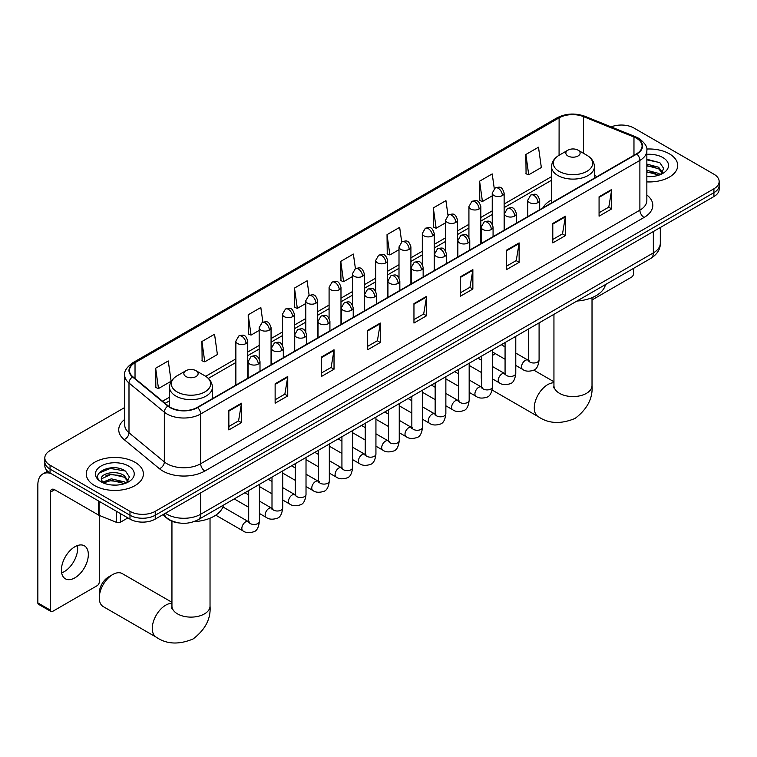 <?xml version="1.0" encoding="UTF-8"?>
<svg xmlns="http://www.w3.org/2000/svg" width="757" height="757" viewBox="0 0 757 757"><rect width="100%" height="100%" fill="white"/><g stroke="black" fill="none" stroke-linecap="round" stroke-linejoin="round"><path stroke-width="1.14" d="M551.569 199.952A31.529 18.206 0 0 0 542.911 207.844M178.832 522.926A17.846 10.305 180 0 1 167.534 518.706L162.755 514.769M124.687 407.531L50.047 450.623A17.846 10.305 0 0 0 44.824 457.909L44.824 465.678A17.846 10.305 0 0 0 50.047 472.964L129.986 519.113A17.846 10.305 0 0 0 155.223 519.113L713.927 196.555A17.846 10.305 0 0 0 719.15 189.269L719.15 185.38A17.846 10.305 0 0 1 713.927 192.666A17.846 10.305 0 0 0 719.15 185.38L719.15 181.5A17.846 10.305 0 0 0 713.927 174.214L633.988 128.056A17.846 10.305 0 0 0 611.164 126.892M44.824 457.909A17.846 10.305 0 0 0 50.047 465.195L129.986 511.344A17.846 10.305 0 0 0 155.223 511.344L155.223 515.233L713.927 192.666L155.223 515.233A17.846 10.305 0 0 1 129.986 515.233A17.846 10.305 0 0 0 155.223 515.233L155.223 519.113M50.047 465.195L50.047 469.085L129.986 515.233L50.047 469.085A17.846 10.305 0 0 1 44.824 461.798A17.846 10.305 0 0 0 50.047 469.085L50.047 472.964M669.33 153.803A28.558 16.484 0 0 0 646.733 149.034A28.558 16.484 0 0 1 669.33 153.803A28.558 16.484 0 0 1 677.695 165.461A28.558 16.484 0 0 0 669.33 153.803M135.03 462.281A28.558 16.484 0 0 0 103.908 458.704A28.558 16.484 0 0 0 86.279 473.939A28.558 16.484 0 0 0 94.644 485.597A28.558 16.484 0 0 0 125.766 489.173A28.558 16.484 0 0 0 143.395 473.939A28.558 16.484 0 0 0 135.03 462.281A28.558 16.484 0 0 0 103.908 458.704A28.558 16.484 0 0 0 86.279 473.939A28.558 16.484 0 0 0 94.644 485.597A28.558 16.484 0 0 0 125.766 489.173A28.558 16.484 0 0 0 143.395 473.939A28.558 16.484 0 0 0 135.03 462.281M636.514 138.257A19.039 10.995 180 0 1 642.087 146.035A19.039 10.995 180 0 1 636.514 153.803L197.293 407.389A19.039 10.995 180 0 1 168.243 405.913L132.891 376.778A19.039 10.995 180 0 1 129.447 370.466A19.039 10.995 180 0 1 135.03 362.698L559.111 117.855A19.039 10.995 180 0 1 583.496 116.625L633.969 137.026A19.039 10.995 180 0 1 636.514 138.257M636.845 138.067A19.512 11.27 0 0 0 634.243 136.809L583.761 116.398A19.512 11.27 0 0 0 558.77 117.657L134.689 362.499A19.512 11.27 0 0 0 132.503 376.929L167.846 406.074A19.512 11.27 0 0 0 197.634 407.578L636.845 154.002A19.512 11.27 0 0 0 636.845 138.067M228.851 410.493L228.851 429.929L241.474 422.643L241.474 403.207L228.851 410.493M228.851 426.475L238.569 420.864L241.417 403.85A4.76 2.744 -120 0 0 241.474 403.207M238.483 420.92L241.474 422.643M275.132 383.78L275.132 403.207L287.745 395.92L287.745 376.494L275.132 383.78M275.132 399.762L284.85 394.151L287.698 377.137A4.76 2.744 -120 0 0 287.745 376.494M284.764 394.198L287.745 395.92M321.403 357.058L321.403 376.494L334.026 369.208L334.026 349.772L321.403 357.058M321.403 373.04L331.121 367.429L333.979 350.415A4.76 2.744 -120 0 0 334.026 349.772M331.036 367.476L334.026 369.208M367.684 330.345L367.684 349.772L380.307 342.486L380.307 323.05L367.684 330.345M367.684 346.327L377.402 340.716L380.251 323.703A4.76 2.744 -120 0 0 380.307 323.05M377.317 340.764L380.307 342.486M599.071 196.754L599.071 216.18L611.694 208.894L611.694 189.468L599.071 196.754M599.071 212.736L608.789 207.125L611.637 190.111A4.76 2.744 -120 0 0 611.694 189.468M608.704 207.172L611.694 208.894M552.79 223.466L552.79 242.902L565.413 235.616L565.413 216.18L552.79 223.466M552.79 239.449L562.517 233.837L565.365 216.824A4.76 2.744 -120 0 0 565.413 216.18M562.432 233.894L565.413 235.616M506.518 250.188L506.518 269.615L519.132 262.329L519.132 242.902L506.518 250.188M506.518 266.171L516.236 260.559L519.084 243.546A4.76 2.744 -120 0 0 519.132 242.902M516.151 260.607L519.132 262.329M460.237 276.901L460.237 296.337L472.86 289.051L472.86 269.615L460.237 276.901M460.237 292.893L469.955 287.272L472.803 270.258A4.76 2.744 -120 0 0 472.86 269.615M469.87 287.329L472.86 289.051M413.956 303.623L413.956 323.05L426.579 315.764L426.579 296.337L413.956 303.623M413.956 319.605L423.683 313.994L426.532 296.981A4.76 2.744 -120 0 0 426.579 296.337M423.598 314.041L426.579 315.764M646.847 181.898A28.558 16.484 0 0 0 677.695 165.461A28.558 16.484 0 0 1 646.847 181.898M155.223 511.344L713.927 188.786A17.846 10.305 0 0 0 719.15 181.5M262.878 322.151L260.824 307.512L248.201 314.798L248.41 334.111M201.92 341.511L204.778 361.818L217.391 354.531L214.543 334.225L201.92 341.511L202.128 360.824M155.649 368.233L158.497 388.53L171.12 381.244L168.272 360.947L155.649 368.233L155.847 387.546M401.702 241.947L399.658 227.355L387.035 234.642L387.234 253.955M447.983 215.272L445.93 200.633L433.316 207.92L433.515 227.242M494.274 188.625L492.211 173.921L479.588 181.207L479.796 200.52M525.869 154.485L528.717 174.791L541.34 167.505L538.492 147.199L525.869 154.485L526.068 173.798M309.149 295.391L307.105 280.79L294.482 288.076L294.681 307.389M355.421 268.659L353.377 254.068L340.754 261.364L340.962 280.677M340.754 261.364L343.602 281.661L352.393 276.589M343.602 281.661L340.754 280.601M387.035 234.642L389.883 254.948L399.005 249.678M389.883 254.948L387.035 253.879M433.316 207.92L436.164 228.226L445.618 222.766M436.164 228.226L433.316 227.157M479.588 181.207L482.436 201.504L492.239 195.855M482.436 201.504L479.588 200.444M528.717 174.791L525.869 173.722M294.482 288.076L297.331 308.383L305.781 303.5M297.331 308.383L294.482 307.314M248.201 314.798L251.05 335.096L259.168 330.412M251.05 335.096L248.201 334.036M204.778 361.818L201.92 360.748M158.497 388.53L155.649 387.47M646.847 176.457L650.395 176.636M646.847 170.287L658.637 173.4L660.208 174.659M646.847 171.83L658.921 175.132M646.847 164.118L658.637 167.231L662.507 172.568M646.847 165.66L658.637 168.773L662.195 172.965M646.847 176.589A19.398 11.194 0 0 0 662.848 173.381A19.398 11.194 0 0 0 662.848 157.551A19.398 11.194 0 0 0 646.847 154.343M660.672 174.47L663.709 168.499L659.867 162.708L646.847 159.244M646.847 159.841L659.602 162.537M646.847 166.01L655.316 167.07M646.847 172.18L655.316 173.239M592.021 299.971L631.461 277.194A2.971 1.722 120 0 0 633.571 273.551L633.571 268.347M481.272 372.463A13.087 7.561 -60 0 1 481.272 372.425L481.272 377.317A19.039 10.995 120 0 0 481.764 381.206M495.371 353.651A19.039 10.995 120 0 0 494.737 354.002L492.476 355.307L494.737 354.002A19.039 10.995 120 0 0 492.476 355.525M481.764 372.87A19.039 10.995 120 0 0 481.272 377.317M551.569 202.848L551.569 166.748A21.423 12.367 0 0 0 557.843 175.492A21.423 12.367 0 0 0 581.187 178.169A21.423 12.367 0 0 0 594.406 166.748C594.245 161.979 591.747 158.156 586.902 155.28L578.036 150.16A7.144 4.126 0 0 0 567.939 150.16A7.144 4.126 0 0 0 567.939 155.989A7.144 4.126 0 0 0 578.036 155.989A7.144 4.126 0 0 0 578.036 150.16L586.902 155.28A19.673 11.364 0 0 1 586.902 171.347A19.673 11.364 0 0 1 559.073 171.347A19.673 11.364 0 0 1 559.073 155.28L559.111 117.855M576.919 301.049A32.721 18.897 0 0 0 605.468 284.566M99.271 597.869L99.271 593.005A13.087 7.561 -60 0 1 108.525 576.976L112.736 574.544A19.039 10.995 120 0 0 99.271 597.869A19.039 10.995 120 0 0 103.217 606.584L156.226 637.186A19.039 10.995 -60 0 1 153.302 621.932A19.039 10.995 -60 0 1 165.745 605.155A19.039 10.995 -60 0 1 171.943 603.32M185.938 376.541A7.144 4.126 0 0 0 196.035 376.541A7.144 4.126 0 0 0 196.035 370.712L204.901 375.822A19.673 11.364 0 0 1 204.901 391.889A19.673 11.364 0 0 1 177.072 391.889A19.673 11.364 0 0 1 177.072 375.822C172.227 378.708 169.729 382.531 169.568 387.291A21.423 12.367 0 0 0 175.842 396.034A21.423 12.367 0 0 0 199.186 398.721A21.423 12.367 0 0 0 212.405 387.291C212.244 382.531 209.746 378.708 204.901 375.822L196.035 370.712A7.144 4.126 0 0 0 185.938 370.712A7.144 4.126 0 0 0 185.938 376.541M193.896 521.658A32.721 18.897 0 0 0 223.476 505.118M171.943 602.298L122.255 573.607A19.039 10.995 120 0 0 112.736 574.544L108.525 576.976M77.413 545.57A19.039 10.995 -60 0 1 64.194 571.686A19.039 10.995 -60 0 1 61.648 572.869M74.867 577.846A19.039 10.995 120 0 0 87.31 561.069A19.039 10.995 120 0 0 84.396 545.816A19.039 10.995 120 0 0 74.867 546.762A19.039 10.995 120 0 0 62.434 563.539A19.039 10.995 120 0 0 65.348 578.793A19.039 10.995 120 0 0 74.867 577.846M120.41 513.587L120.41 522.216L127.876 517.902M50.937 473.475A23.798 13.74 -120 0 0 42.78 473.977A23.798 13.74 -120 0 0 37.85 484.868L37.85 602.913L50.473 610.199L50.473 492.154A5.952 3.435 60 0 1 51.703 489.429A5.952 3.435 60 0 1 54.674 489.722L98.665 515.12L98.665 501.039M50.473 610.199A2.971 1.722 120 0 0 51.088 611.561L38.465 604.275A2.971 1.722 -60 0 1 37.85 602.913M51.088 611.561A2.971 1.722 120 0 0 52.574 611.419L97.17 585.672A2.971 1.722 120 0 0 99.271 582.029L99.271 515.403M120.41 522.216A2.971 1.722 180 0 1 116.606 522.406L99.063 515.318A2.971 1.722 180 0 1 98.665 515.12M111.61 484.982L116.095 485.114M102.697 482.133L111.355 478.831L124.347 481.868L125.917 483.127M103.501 482.966L111.355 480.373L124.631 483.609M102.838 482.729L101.447 479.474A13.446 7.759 0 0 0 103.614 483.07M128.207 481.036L124.347 475.699C116.275 469.681 99.669 473.39 101.447 479.474L101.391 478.888M101.476 479.664L101.854 478.67L111.355 474.204L124.347 477.241L127.905 481.433M126.381 482.938L129.419 476.976L125.577 471.185C111.97 461.401 87.784 474.289 101.75 482.19L102.441 482.616M128.558 466.019A19.398 11.194 0 0 0 101.126 466.019A19.398 11.194 0 0 0 101.126 481.859A19.398 11.194 0 0 0 128.558 481.859A19.398 11.194 0 0 0 128.558 466.019M98.912 473.125L110.304 468.451L125.312 471.005M106.027 475.396L110.304 474.62L121.016 475.538M106.027 481.566L110.304 480.79L121.016 481.707M165.405 513.237A23.798 13.74 0 0 0 167.004 514.258A23.798 13.74 0 0 0 200.662 514.258L653.338 252.904A23.798 13.74 0 0 0 660.312 243.196C660.483 249.1 657.341 254.153 650.878 258.355L198.202 519.709A11.904 6.87 60 0 0 200.662 514.258L200.662 492.883M653.338 231.528L653.338 252.904A11.904 6.87 60 0 1 650.878 258.355M164.439 513.795A11.904 7.958 129.5 0 0 166.521 517.665L162.906 514.684M713.927 196.555L713.927 188.786M129.986 519.113L129.986 511.344M646.847 194.994A29.75 17.174 180 0 1 644.084 217.448L204.873 471.024A5.952 3.435 60 0 1 200.662 463.738L639.883 210.162A23.798 13.74 0 0 0 646.847 200.444L646.847 150.7A23.798 13.74 180 0 1 639.883 160.418A5.952 3.435 -120 0 0 636.845 154.002M204.873 471.024A29.75 17.174 180 0 1 162.802 471.024A29.75 17.174 180 0 1 159.462 468.734L124.12 439.59A29.75 17.174 180 0 1 124.687 419.435M167.004 463.738A23.798 13.74 0 0 0 200.662 463.738L200.662 413.994A23.798 13.74 180 0 1 164.335 412.158L128.993 383.014A23.798 13.74 180 0 1 124.687 375.131L124.687 424.876A23.798 13.74 0 0 0 128.993 432.758L164.335 461.902A23.798 13.74 0 0 0 167.004 463.738M646.847 150.7C647.642 146.981 644.907 142.836 638.643 138.257L635.52 136.743A5.952 2.782 112 0 0 634.243 136.809M635.52 136.743L585.038 116.332C575.188 112.85 565.829 113.351 556.972 117.855A5.952 3.435 60 0 1 558.77 117.657M134.689 362.499A5.952 3.435 -120 0 0 132.891 362.698C126.712 367.136 123.987 371.28 124.687 375.131M132.503 376.929A5.952 3.984 129.5 0 0 128.993 383.014L128.993 432.758A5.952 3.984 -50.5 0 1 124.12 439.59M585.038 116.332A5.952 2.782 112 0 0 583.761 116.398M167.846 406.074A5.952 3.984 129.5 0 0 164.335 412.158L164.335 461.902A5.952 3.984 -50.5 0 1 159.462 468.734M197.634 407.578A5.952 3.435 60 0 1 200.662 413.994L639.883 160.418L639.883 210.162A5.952 3.435 60 0 0 644.084 217.448M135.03 362.698L135.03 378.528M633.969 137.026L633.969 155.27M583.496 116.625L583.496 153.311M597.131 176.542L594.406 175.444M551.569 176.618L504.134 204.002M492.239 210.872L480.827 217.458M468.924 224.327L457.521 230.913M445.618 237.783L434.215 244.369M422.311 251.239L410.909 257.825M399.005 264.695L387.603 271.28M375.699 278.15L364.297 284.736M352.393 291.606L340.981 298.192M329.087 305.062L317.675 311.647M305.781 318.527L294.369 325.113M282.475 331.982L271.063 338.568M259.168 345.438L247.757 352.024M235.862 358.894L205.686 376.305M169.568 397.16L162.537 401.219M413.956 304.238L426.532 296.981M460.237 277.516L472.803 270.258M506.518 250.804L519.084 243.546M552.79 224.081L565.365 216.824M599.071 197.369L611.637 190.111M367.684 330.96L380.251 323.703M321.403 357.673L333.979 350.415M275.132 384.395L287.698 377.137M228.851 411.108L241.417 403.85M592.021 297.662L592.021 385.578A19.039 10.995 180 0 1 586.448 393.347A19.039 10.995 180 0 1 559.527 393.347A19.039 10.995 180 0 1 553.944 385.578L553.698 387.821M592.021 385.578C593.005 398.097 587.375 409.045 575.112 418.403C560.88 424.346 548.579 423.75 538.227 416.643A19.039 10.995 -60 0 1 535.303 401.38A19.039 10.995 -60 0 1 547.746 384.603A19.039 10.995 -60 0 1 553.944 382.777M210.03 518.204L210.03 606.12A19.039 10.995 180 0 1 204.447 613.899A19.039 10.995 180 0 1 177.526 613.899A19.039 10.995 180 0 1 171.943 606.12L171.697 608.373M537.943 202.602A5.952 3.435 0 0 0 539.684 200.179C537.271 192.543 534.925 194.066 530.761 195.022A5.952 3.435 60 0 1 533.732 195.315A5.952 3.435 -120 0 1 537.943 202.602A5.952 3.435 0 0 1 529.531 202.602A5.952 3.435 0 0 1 527.78 200.179L530.761 195.022M515.782 365.432L522.642 369.397A5.356 3.094 -60 0 1 521.819 365.111A5.356 3.094 -60 0 1 525.32 360.389A5.356 3.094 -60 0 1 525.557 360.256A5.356 3.094 -60 0 1 527.998 360.124L515.782 353.074M528.689 360.663L528.206 361.061L528.377 359.906A5.356 3.094 -0 0 0 529.947 362.092A5.356 3.094 -0 0 0 537.271 362.225A5.356 3.094 -0 0 0 539.088 359.906C538.359 366.123 536.429 369.596 533.316 370.324C528.84 371.687 525.282 371.375 522.642 369.397M514.637 216.057A5.952 3.435 0 0 0 516.378 213.635C513.965 205.999 511.618 207.522 507.455 208.478A5.952 3.435 60 0 1 510.426 208.771A5.952 3.435 -120 0 1 514.637 216.057A5.952 3.435 0 0 1 506.225 216.057A5.952 3.435 0 0 1 504.474 213.635L507.455 208.478M492.476 378.888L499.336 382.853A5.356 3.094 -60 0 1 498.513 378.566A5.356 3.094 -60 0 1 502.014 373.844A5.356 3.094 -60 0 1 502.251 373.712A5.356 3.094 -60 0 1 504.692 373.58L492.476 366.53M505.383 374.119L504.9 374.516L505.07 373.362A5.356 3.094 -0 0 0 506.641 375.548A5.356 3.094 -0 0 0 513.965 375.68A5.356 3.094 -0 0 0 515.782 373.362C515.044 379.579 513.123 383.051 510.01 383.78C505.534 385.143 501.976 384.83 499.336 382.853M491.331 229.513A5.952 3.435 0 0 0 493.072 227.091C490.659 219.454 488.312 220.978 484.149 221.933A5.952 3.435 60 0 1 487.12 222.227A5.952 3.435 -120 0 1 491.331 229.513A5.952 3.435 0 0 1 482.909 229.513A5.952 3.435 0 0 1 481.168 227.091L484.149 221.933M469.17 392.353L476.03 396.308A5.356 3.094 -60 0 1 475.207 392.022A5.356 3.094 -60 0 1 478.708 387.3A5.356 3.094 -60 0 1 478.944 387.168A5.356 3.094 -60 0 1 481.386 387.035L469.17 379.986M482.077 387.575L481.594 387.972L481.764 386.818A5.356 3.094 -0 0 0 483.335 389.003A5.356 3.094 -0 0 0 490.659 389.136A5.356 3.094 -0 0 0 492.476 386.818C491.738 393.034 489.817 396.507 486.694 397.236C482.228 398.598 478.67 398.286 476.03 396.308M468.025 242.969A5.952 3.435 0 0 0 469.766 240.546C467.353 232.91 465.006 234.433 460.843 235.389A5.952 3.435 60 0 1 463.814 235.682A5.952 3.435 -120 0 1 468.025 242.969A5.952 3.435 0 0 1 459.603 242.969A5.952 3.435 0 0 1 457.862 240.546L460.843 235.389M445.864 405.809L452.724 409.764A5.356 3.094 -60 0 1 451.901 405.478A5.356 3.094 -60 0 1 455.402 400.756A5.356 3.094 -60 0 1 455.638 400.633A5.356 3.094 -60 0 1 458.08 400.491L445.864 393.441M458.761 401.03L458.288 401.428L458.458 400.273A5.356 3.094 -0 0 0 460.029 402.459A5.356 3.094 -0 0 0 467.353 402.592A5.356 3.094 -0 0 0 469.17 400.273C468.432 406.49 466.511 409.963 463.388 410.691C458.912 412.054 455.364 411.742 452.724 409.764M444.709 256.424A5.952 3.435 0 0 0 446.46 254.002C444.037 246.366 441.691 247.889 437.527 248.845A5.952 3.435 60 0 1 440.508 249.138A5.952 3.435 -120 0 1 444.709 256.424A5.952 3.435 0 0 1 436.297 256.424A5.952 3.435 0 0 1 434.556 254.002L437.527 248.845M422.557 419.264L429.418 423.22A5.356 3.094 -60 0 1 428.594 418.933A5.356 3.094 -60 0 1 432.096 414.211A5.356 3.094 -60 0 1 432.332 414.088A5.356 3.094 -60 0 1 434.773 413.947L422.557 406.897M435.455 414.486L434.982 414.883L435.152 413.729A5.356 3.094 -0 0 0 436.723 415.915A5.356 3.094 -0 0 0 444.047 416.047A5.356 3.094 -0 0 0 445.864 413.729C445.125 419.946 443.205 423.418 440.082 424.147C435.606 425.51 432.048 425.197 429.418 423.22M421.403 269.88A5.952 3.435 0 0 0 423.154 267.458C420.731 259.821 418.384 261.345 414.221 262.3A5.952 3.435 60 0 1 417.202 262.594A5.952 3.435 -120 0 1 421.403 269.88A5.952 3.435 0 0 1 412.991 269.88A5.952 3.435 0 0 1 411.25 267.458L414.221 262.3M399.251 432.72L406.112 436.675A5.356 3.094 -60 0 1 405.288 432.389A5.356 3.094 -60 0 1 408.789 427.667A5.356 3.094 -60 0 1 409.026 427.544A5.356 3.094 -60 0 1 411.458 427.402L399.251 420.353M412.149 427.942L411.676 428.339L411.846 427.185A5.356 3.094 -0 0 0 413.417 429.37A5.356 3.094 -0 0 0 420.741 429.503A5.356 3.094 -0 0 0 422.557 427.185C421.819 433.401 419.898 436.874 416.776 437.603C412.3 438.965 408.742 438.653 406.112 436.675M398.097 283.345A5.952 3.435 0 0 0 399.838 280.913C397.425 273.277 395.078 274.8 390.915 275.756A5.952 3.435 60 0 1 393.895 276.05A5.952 3.435 -120 0 1 398.097 283.345A5.952 3.435 0 0 1 389.685 283.345A5.952 3.435 0 0 1 387.944 280.913L390.915 275.756M375.936 446.176L382.805 450.131A5.356 3.094 -60 0 1 381.982 445.845A5.356 3.094 -60 0 1 385.474 441.123A5.356 3.094 -60 0 1 385.72 441A5.356 3.094 -60 0 1 388.152 440.858L375.936 433.808M388.843 441.397L388.369 441.795L388.54 440.64A5.356 3.094 -0 0 0 390.11 442.826A5.356 3.094 -0 0 0 397.434 442.959A5.356 3.094 -0 0 0 399.251 440.64C398.513 446.857 396.583 450.33 393.47 451.058C388.994 452.421 385.436 452.109 382.805 450.131M374.791 296.801A5.952 3.435 0 0 0 376.532 294.369C374.119 286.733 371.772 288.256 367.609 289.212A5.952 3.435 60 0 1 370.589 289.515A5.952 3.435 -120 0 1 374.791 296.801A5.952 3.435 0 0 1 366.379 296.801A5.952 3.435 0 0 1 364.637 294.369L367.609 289.212M352.63 459.631L359.49 463.587A5.356 3.094 -60 0 1 358.676 459.3A5.356 3.094 -60 0 1 362.168 454.579A5.356 3.094 -60 0 1 362.404 454.455A5.356 3.094 -60 0 1 364.846 454.314L352.63 447.264M365.536 454.853L365.063 455.25L365.234 454.096A5.356 3.094 -0 0 0 366.795 456.282A5.356 3.094 -0 0 0 374.128 456.414A5.356 3.094 -0 0 0 375.936 454.096C375.207 460.313 373.277 463.786 370.164 464.514C365.688 465.877 362.13 465.564 359.49 463.587M351.485 310.256A5.952 3.435 0 0 0 353.226 307.825C350.813 300.188 348.466 301.712 344.303 302.668A5.952 3.435 60 0 1 347.274 302.97A5.952 3.435 -120 0 1 351.485 310.256A5.952 3.435 0 0 1 343.072 310.256A5.952 3.435 0 0 1 341.331 307.825L344.303 302.668M329.323 473.087L336.184 477.042A5.356 3.094 -60 0 1 335.37 472.756A5.356 3.094 -60 0 1 338.862 468.034A5.356 3.094 -60 0 1 339.098 467.911A5.356 3.094 -60 0 1 341.539 467.769L329.323 460.72M342.23 468.309L341.748 468.706L341.927 467.552A5.356 3.094 -0 0 0 343.489 469.737A5.356 3.094 -0 0 0 350.822 469.87A5.356 3.094 -0 0 0 352.63 467.552C351.901 473.768 349.971 477.241 346.857 477.97C342.382 479.332 338.824 479.02 336.184 477.042M328.178 323.712A5.952 3.435 0 0 0 329.92 321.28C327.507 313.644 325.16 315.167 320.996 316.123A5.952 3.435 60 0 1 323.968 316.426A5.952 3.435 -120 0 1 328.178 323.712A5.952 3.435 0 0 1 319.766 323.712A5.952 3.435 0 0 1 318.025 321.28L320.996 316.123M306.017 486.543L312.878 490.508A5.356 3.094 -60 0 1 312.054 486.212A5.356 3.094 -60 0 1 315.555 481.49A5.356 3.094 -60 0 1 315.792 481.367A5.356 3.094 -60 0 1 318.233 481.225L306.017 474.175M318.924 481.764L318.442 482.162L318.612 481.007A5.356 3.094 -0 0 0 320.183 483.193A5.356 3.094 -0 0 0 327.516 483.326A5.356 3.094 -0 0 0 329.323 481.007C328.595 487.224 326.664 490.697 323.551 491.425C319.075 492.788 315.518 492.476 312.878 490.508M304.872 337.168A5.952 3.435 0 0 0 306.613 334.736C304.2 327.109 301.854 328.623 297.69 329.588A5.952 3.435 60 0 1 300.661 329.882A5.952 3.435 -120 0 1 304.872 337.168A5.952 3.435 0 0 1 296.46 337.168A5.952 3.435 0 0 1 294.719 334.736L297.69 329.588M282.711 499.998L289.571 503.963A5.356 3.094 -60 0 1 288.748 499.667A5.356 3.094 -60 0 1 292.249 494.946A5.356 3.094 -60 0 1 292.486 494.823A5.356 3.094 -60 0 1 294.927 494.681L282.711 487.631M295.618 495.229L295.135 495.617L295.306 494.463A5.356 3.094 -0 0 0 296.876 496.649A5.356 3.094 -0 0 0 304.21 496.781A5.356 3.094 -0 0 0 306.017 494.463C305.289 500.68 303.358 504.153 300.245 504.881C295.769 506.244 292.211 505.941 289.571 503.963M281.566 350.623A5.952 3.435 0 0 0 283.307 348.192C280.894 340.565 278.548 342.079 274.384 343.044A5.952 3.435 60 0 1 277.355 343.337A5.952 3.435 -120 0 1 281.566 350.623A5.952 3.435 0 0 1 273.154 350.623A5.952 3.435 0 0 1 271.403 348.192L274.384 343.044M259.405 513.454L266.265 517.419A5.356 3.094 -60 0 1 265.442 513.123A5.356 3.094 -60 0 1 268.943 508.411A5.356 3.094 -60 0 1 269.18 508.278A5.356 3.094 -60 0 1 271.621 508.146L259.405 501.087M272.312 508.685L271.829 509.073L272 507.919A5.356 3.094 -0 0 0 273.57 510.104A5.356 3.094 -0 0 0 280.894 510.237A5.356 3.094 -0 0 0 282.711 507.919C281.973 514.135 280.052 517.608 276.939 518.337C272.463 519.699 268.905 519.397 266.265 517.419M258.26 364.079A5.952 3.435 0 0 0 260.001 361.647C257.588 354.021 255.241 355.535 251.078 356.5A5.952 3.435 60 0 1 254.049 356.793A5.952 3.435 -120 0 1 258.26 364.079A5.952 3.435 0 0 1 249.838 364.079A5.952 3.435 0 0 1 248.097 361.647L251.078 356.5M215.773 515.176L242.959 530.875A5.356 3.094 -60 0 1 242.136 526.579A5.356 3.094 -60 0 1 245.637 521.866A5.356 3.094 -60 0 1 245.874 521.734A5.356 3.094 -60 0 1 248.315 521.601L222.927 506.944M249.006 522.141L248.523 522.529L248.693 521.374A5.356 3.094 -0 0 0 250.264 523.56A5.356 3.094 -0 0 0 257.588 523.693A5.356 3.094 -0 0 0 259.405 521.374C258.667 527.591 256.746 531.064 253.623 531.793C249.157 533.155 245.599 532.852 242.959 530.875M502.393 195.533A5.952 3.435 0 0 0 504.134 193.111C501.721 185.474 499.374 186.998 495.21 187.954A5.952 3.435 60 0 1 498.182 188.247A5.952 3.435 -120 0 1 502.393 195.533A5.952 3.435 0 0 1 493.98 195.533A5.952 3.435 0 0 1 492.239 193.111L495.21 187.954M479.086 208.989A5.952 3.435 0 0 0 480.827 206.566C478.415 198.93 476.068 200.454 471.904 201.409A5.952 3.435 60 0 1 474.876 201.703A5.952 3.435 -120 0 1 479.086 208.989A5.952 3.435 0 0 1 470.674 208.989A5.952 3.435 0 0 1 468.924 206.566L471.904 201.409M455.78 222.444A5.952 3.435 0 0 0 457.521 220.022C455.108 212.386 452.762 213.909 448.598 214.865A5.952 3.435 60 0 1 451.569 215.158A5.952 3.435 -120 0 1 455.78 222.444A5.952 3.435 0 0 1 447.368 222.444A5.952 3.435 0 0 1 445.618 220.022L448.598 214.865M432.474 235.9A5.952 3.435 0 0 0 434.215 233.478C431.802 225.841 429.456 227.365 425.292 228.321A5.952 3.435 60 0 1 428.263 228.614A5.952 3.435 -120 0 1 432.474 235.9A5.952 3.435 0 0 1 424.052 235.9A5.952 3.435 0 0 1 422.311 233.478L425.292 228.321M409.168 249.356A5.952 3.435 0 0 0 410.909 246.933C408.496 239.297 406.149 240.821 401.986 241.776A5.952 3.435 60 0 1 404.957 242.07A5.952 3.435 -120 0 1 409.168 249.356A5.952 3.435 0 0 1 400.746 249.356A5.952 3.435 0 0 1 399.005 246.933L401.986 241.776M385.852 262.821A5.952 3.435 0 0 0 387.603 260.389C385.181 252.753 382.834 254.276 378.67 255.232A5.952 3.435 60 0 1 381.651 255.525A5.952 3.435 -120 0 1 385.852 262.821A5.952 3.435 0 0 1 377.44 262.821A5.952 3.435 0 0 1 375.699 260.389L378.67 255.232M362.546 276.277A5.952 3.435 0 0 0 364.297 273.845C361.874 266.209 359.528 267.732 355.364 268.688A5.952 3.435 60 0 1 358.345 268.981A5.952 3.435 -120 0 1 362.546 276.277A5.952 3.435 0 0 1 354.134 276.277A5.952 3.435 0 0 1 352.393 273.845L355.364 268.688M339.24 289.732A5.952 3.435 0 0 0 340.981 287.3C338.568 279.664 336.222 281.188 332.058 282.143A5.952 3.435 60 0 1 335.039 282.446A5.952 3.435 -120 0 1 339.24 289.732A5.952 3.435 0 0 1 330.828 289.732A5.952 3.435 0 0 1 329.087 287.3L332.058 282.143M315.934 303.188A5.952 3.435 0 0 0 317.675 300.756C315.262 293.12 312.915 294.643 308.752 295.599A5.952 3.435 60 0 1 311.733 295.902A5.952 3.435 -120 0 1 315.934 303.188A5.952 3.435 0 0 1 307.522 303.188A5.952 3.435 0 0 1 305.781 300.756L308.752 295.599M292.628 316.644A5.952 3.435 0 0 0 294.369 314.212C291.956 306.585 289.609 308.099 285.446 309.064A5.952 3.435 60 0 1 288.417 309.358A5.952 3.435 -120 0 1 292.628 316.644A5.952 3.435 0 0 1 284.216 316.644A5.952 3.435 0 0 1 282.475 314.212L285.446 309.064M269.322 330.099A5.952 3.435 0 0 0 271.063 327.667C268.65 320.041 266.303 321.555 262.14 322.52A5.952 3.435 60 0 1 265.111 322.813A5.952 3.435 -120 0 1 269.322 330.099A5.952 3.435 0 0 1 260.91 330.099A5.952 3.435 0 0 1 259.168 327.667L262.14 322.52M246.016 343.555A5.952 3.435 0 0 0 247.757 341.123C245.344 333.496 242.997 335.01 238.834 335.976A5.952 3.435 60 0 1 241.805 336.269A5.952 3.435 -120 0 1 246.016 343.555A5.952 3.435 0 0 1 237.603 343.555A5.952 3.435 0 0 1 235.862 341.123L238.834 335.976M50.473 492.154L54.674 489.722M99.063 501.266L99.063 515.318M116.606 522.406L116.606 511.391M198.202 519.709C188.625 524.516 179.049 524.516 169.473 519.709L166.521 517.665M660.312 243.196L660.312 227.507M556.972 117.855L132.891 362.698M551.569 180.242L504.134 207.626M492.239 214.496L480.827 221.082M468.924 227.952L457.521 234.538M445.618 241.407L434.215 247.993M422.311 254.863L410.909 261.449M399.005 268.319L387.603 274.905M375.699 281.774L364.297 288.36M352.393 295.23L340.981 301.816M329.087 308.686L317.675 315.272M305.781 322.141L294.369 328.727M282.475 335.597L271.063 342.183M259.168 349.053L247.757 355.639M235.862 362.508L208.355 378.396M169.568 400.784L165.121 403.349M538.227 416.643L492.135 390.025M594.406 178.113L594.406 166.748M551.569 166.748C551.73 161.979 554.228 158.156 559.073 155.28L567.939 150.16M553.944 381.746L533.761 370.097M553.944 314.316L553.944 385.578M210.03 606.12C211.004 618.649 205.374 629.587 193.111 638.955C178.879 644.888 166.578 644.302 156.226 637.186M212.405 398.665L212.405 387.291M169.568 406.887L169.568 387.291M185.938 370.712L177.072 375.822M171.943 521.251L171.943 606.12M529.086 360.55L527.998 360.124M539.088 322.898L539.088 359.906M539.684 209.708L539.684 200.179M505.07 359.253L492.476 351.977M528.377 329.077L528.377 359.906M527.78 216.578L527.78 200.179M505.07 346.886L501.304 344.709M505.78 374.005L504.692 373.58M515.782 336.354L515.782 373.362M516.378 223.164L516.378 213.635M481.764 372.709L469.17 365.432M505.07 342.533L505.07 373.362M504.474 230.033L504.474 213.635M481.764 360.341L477.998 358.165M482.474 387.461L481.386 387.035M492.476 349.81L492.476 386.818M493.072 236.619L493.072 227.091M458.458 386.165L445.864 378.888M481.764 355.989L481.764 386.818M481.168 243.489L481.168 227.091M458.458 373.797L454.692 371.621M459.168 400.917L458.08 400.491M469.17 363.265L469.17 400.273M469.766 250.075L469.766 240.546M435.152 399.62L422.557 392.353M458.458 369.444L458.458 400.273M457.862 256.945L457.862 240.546M435.152 387.253L431.386 385.076M435.852 414.382L434.773 413.947M445.864 376.721L445.864 413.729M446.46 263.531L446.46 254.002M411.846 413.076L399.251 405.809M435.152 382.9L435.152 413.729M434.556 270.4L434.556 254.002M411.846 400.708L408.07 398.532M412.546 427.837L411.458 427.402M422.557 390.177L422.557 427.185M423.154 276.986L423.154 267.458M388.54 426.532L375.936 419.264M411.846 396.356L411.846 427.185M411.25 283.856L411.25 267.458M388.54 414.164L384.764 411.988M389.24 441.293L388.152 440.858M399.251 403.632L399.251 440.64M399.838 290.451L399.838 280.913M365.234 439.987L352.63 432.72M388.54 409.811L388.54 440.64M387.944 297.321L387.944 280.913M365.234 427.62L361.458 425.443M365.934 454.749L364.846 454.314M375.936 417.088L375.936 454.096M376.532 303.907L376.532 294.369M341.927 453.443L329.323 446.176M365.234 423.267L365.234 454.096M364.637 310.777L364.637 294.369M341.927 441.085L338.152 438.909M342.628 468.205L341.539 467.769M352.63 430.544L352.63 467.552M353.226 317.363L353.226 307.825M318.612 466.899L306.017 459.631M341.927 436.723L341.927 467.552M341.331 324.233L341.331 307.825M318.612 454.541L314.846 452.364M319.322 481.66L318.233 481.225M329.323 443.999L329.323 481.007M329.92 330.818L329.92 321.28M295.306 480.364L282.711 473.087M318.612 450.188L318.612 481.007M318.025 337.688L318.025 321.28M295.306 467.996L291.54 465.82M296.015 495.116L294.927 494.681M306.017 457.455L306.017 494.463M306.613 344.274L306.613 334.736M272 493.819L259.405 486.543M295.306 463.644L295.306 494.463M294.719 351.144L294.719 334.736M272 481.452L268.233 479.276M272.709 508.572L271.621 508.146M282.711 470.911L282.711 507.919M283.307 357.73L283.307 348.192M248.693 507.275L234.216 498.91M272 477.099L272 507.919M271.403 364.6L271.403 348.192M248.693 494.908L244.927 492.731M249.403 522.027L248.315 521.601M259.405 484.366L259.405 521.374M260.001 371.185L260.001 361.647M248.693 490.555L248.693 521.374M248.097 378.055L248.097 361.647M504.134 230.232L504.134 193.111M492.239 224.044L492.239 193.111M480.827 243.688L480.827 206.566M468.924 237.499L468.924 206.566M457.521 257.143L457.521 220.022M445.618 250.964L445.618 220.022M434.215 270.599L434.215 233.478M422.311 264.42L422.311 233.478M410.909 284.055L410.909 246.933M399.005 277.876L399.005 246.933M387.603 297.51L387.603 260.389M375.699 291.331L375.699 260.389M364.297 310.976L364.297 273.845M352.393 304.787L352.393 273.845M340.981 324.431L340.981 287.3M329.087 318.243L329.087 287.3M317.675 337.887L317.675 300.756M305.781 331.698L305.781 300.756M294.369 351.343L294.369 314.212M282.475 345.154L282.475 314.212M271.063 364.798L271.063 327.667M259.168 358.61L259.168 327.667M247.757 378.254L247.757 341.123M235.862 385.124L235.862 341.123M42.78 473.977L47.596 471.195"/></g></svg>
